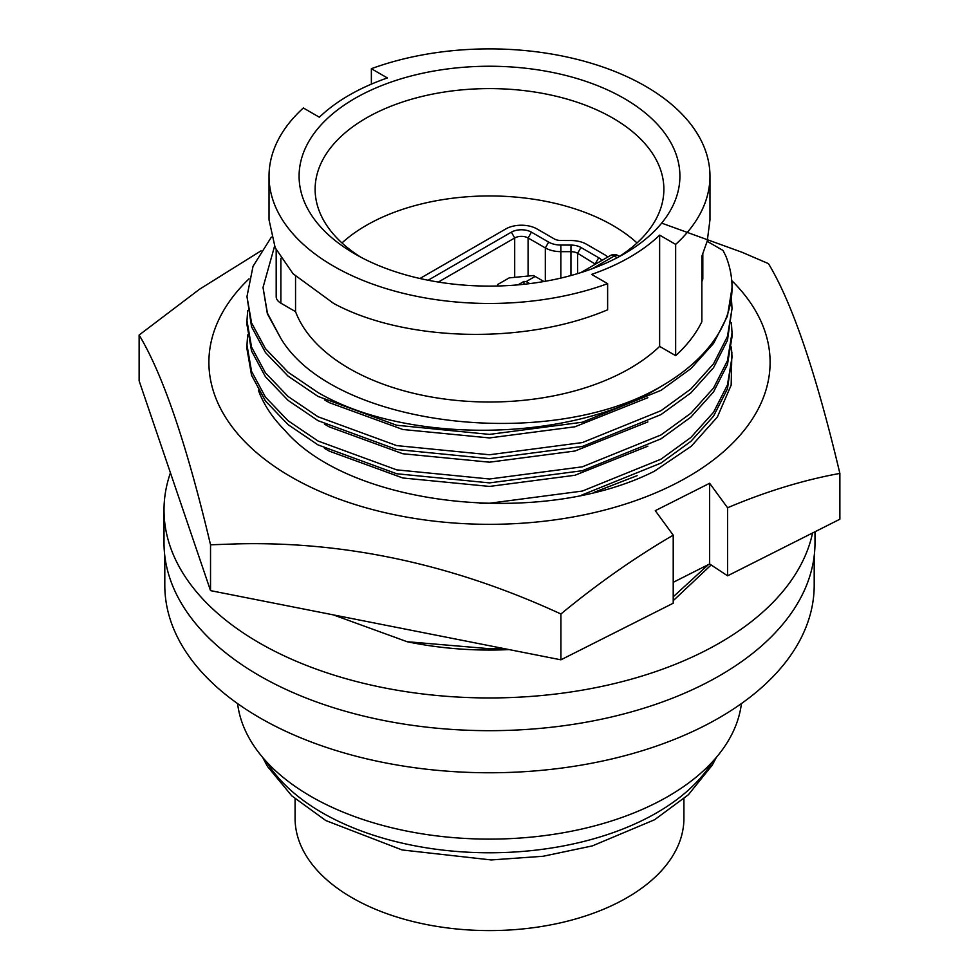 <?xml version="1.0" encoding="UTF-8"?>
<svg xmlns="http://www.w3.org/2000/svg" width="979" height="979" viewBox="0 0 979 979"><rect width="100%" height="100%" fill="white"/><g stroke="black" fill="none" stroke-linecap="round" stroke-linejoin="round"><path stroke-width="1.47" d="M258.37 390.156A236.11 136.314 0 0 0 284.583 430.026C350.225 507.085 542.586 527.705 654.253 471.291L691.223 446.302L717.362 417.03L731.166 385.102L731.876 352.293M594.339 492.241L637.145 475.647M731.729 280.545A280.606 162 180 0 1 660.935 490.577A280.606 162 180 0 1 291.081 476.871A280.606 162 180 0 1 249.045 278.819M139.128 335.026L139.128 380.843L210.534 590.631L560.906 659.822L673.209 603.223L673.209 535.17C635.028 557.443 597.594 583.717 560.906 613.992C453.705 564.54 345.734 541.167 236.955 543.883L210.534 544.801C186.781 444.601 162.991 374.676 139.128 335.026L199.594 289.197L261.112 250.783M673.209 535.17L655.281 510.671L709.64 483.271L727.568 507.771L727.568 575.823L709.64 563.965L673.209 582.334M661.669 223.126L742.045 252.276L768.466 263.632C792.219 302.939 816.009 372.864 839.872 473.408C803.172 480.114 765.737 491.58 727.568 507.771M839.872 473.408L839.872 519.225L727.568 575.823M210.534 590.631L210.534 544.801M560.906 659.822L560.906 613.992M709.64 483.271L709.64 563.965M170.444 472.833A325.493 187.919 0 0 0 164.007 510.022L164.007 542.758A325.493 187.919 0 0 0 259.337 675.645A325.493 187.919 0 0 0 614.066 716.371A325.493 187.919 0 0 0 814.993 542.758L814.993 531.768M164.007 510.022A325.493 187.919 0 0 0 259.337 642.909A325.493 187.919 0 0 0 595.416 687.723A325.493 187.919 0 0 0 812.558 532.992M269.029 176.171L269.029 219.834L275.172 247.724L293.051 273.741L333.606 303.392C403.483 341.353 523.398 345.538 607.629 309.792L607.629 283.653A220.471 127.294 180 0 1 333.606 266.178A220.471 127.294 180 0 1 269.029 176.171A220.471 127.294 180 0 1 303.343 107.971L319.362 117.223A198.431 114.555 180 0 1 387.39 77.953L371.371 68.701A220.471 127.294 180 0 1 595.721 64.638A220.471 127.294 180 0 1 709.971 176.171A220.471 127.294 180 0 1 675.657 244.383L675.657 355.658A220.471 127.294 180 0 0 701.857 321.687L701.857 256.253L707.254 241.018L709.971 219.822L709.971 176.171M675.657 355.658L659.638 346.407A198.431 114.555 180 0 1 349.197 368.471A198.431 114.555 180 0 1 295.548 311.64L295.548 276.286M274.548 246.267L263.021 287.459L267.438 313.194L280.643 338.036C332.542 426.452 548.95 452.384 660.984 386.472C571.809 442.741 407.191 444.772 318.016 392.53L288.107 372.265L265.444 348.622L251.554 322.874L246.977 296.551L251.554 326.766L265.444 352.513L288.107 376.156L318.016 396.422L396.691 425.253L489.5 434.395L582.309 422.23L660.984 390.352L690.893 368.63L713.556 343.421L727.446 316.107L732.023 287.887M246.977 296.551L253.035 266.3L271.367 237.114M164.802 555.937L164.802 585.307A324.698 187.466 0 0 0 259.9 717.864A324.698 187.466 0 0 0 613.76 758.492A324.698 187.466 0 0 0 814.198 585.307L814.198 555.937M354.863 253.904L354.863 253.904A190.403 109.929 180 0 1 354.863 98.438A190.403 109.929 180 0 1 624.137 98.438A190.403 109.929 180 0 1 624.137 253.904A190.403 109.929 180 0 1 354.863 253.904M618.226 257.183A174.372 100.678 0 0 0 663.872 189.265A174.372 100.678 0 0 0 612.805 118.08A174.372 100.678 0 0 0 422.769 96.26A174.372 100.678 0 0 0 315.128 189.265A174.372 100.678 0 0 0 360.774 257.183M237.579 703.583A252.545 145.81 0 0 0 310.93 796.416A252.545 145.81 0 0 0 577.867 829.898A252.545 145.81 0 0 0 741.421 703.583M637.023 242.951A174.372 100.678 0 0 0 612.805 225.439A174.372 100.678 0 0 0 341.977 242.951M731.411 298.497L732.023 308.679L727.446 336.458L713.556 363.772L690.893 388.981L660.984 410.715L582.309 442.581L489.5 454.758L396.691 445.604L318.016 416.773L288.107 396.507L265.444 372.864L251.554 347.117L246.977 320.794L246.977 324.685L251.554 351.008L265.444 376.756L288.107 400.399L318.016 420.664L396.691 449.496L489.5 458.637L582.309 446.473L660.984 414.606L690.893 392.873L713.556 367.663L727.446 340.349L732.023 308.679M246.977 320.794L247.65 310.624M295.083 798.803L295.083 818.346A194.417 112.242 0 0 0 352.024 897.719A194.417 112.242 0 0 0 563.904 922.047A194.417 112.242 0 0 0 683.917 818.346L683.917 798.803M731.411 322.74L732.023 332.921L727.446 360.713L713.556 388.014L690.893 413.224L660.984 434.957L582.309 466.824L489.5 479L396.691 469.859L318.016 441.015L288.107 420.762L265.444 397.107L251.554 371.359L246.977 345.036L246.977 348.928L251.554 375.251L265.444 400.998L288.107 424.653L318.016 444.907L396.691 473.75L489.5 482.892L582.309 470.715L660.984 438.849L690.893 417.115L713.556 391.906L727.446 364.592L732.023 336.8M246.977 345.036L247.65 334.867M509.092 649.591A242.523 140.021 180 0 1 407.068 641.71L333.325 614.873M660.984 386.472A242.523 140.021 0 0 0 732.023 287.459A242.523 140.021 0 0 0 725.831 256.033L723.04 250.465L707.181 241.311M708.441 564.577L673.209 596.798M502.606 648.306L489.5 648.71L407.068 641.71M673.209 600.69L711.146 564.969M276.188 249.878L276.188 296.625A16.031 9.252 0 0 0 280.875 303.172L295.548 311.64M701.857 281.462A16.031 9.252 0 0 0 702.812 278.293L702.812 254.063M659.638 346.407L659.638 235.131A198.431 114.555 180 0 1 591.61 274.401L607.629 283.653M371.371 84.133L371.371 68.701M263.008 287.459L267.377 313.794L280.643 338.036M659.638 235.131L675.657 244.383M647.853 397.682L574.954 426.783L489.5 437.931L402.822 429.5L329.348 402.663L324.465 399.873M419.93 278.513L505.776 228.951A22.089 12.751 180 0 1 537.018 228.951L554.249 238.9A9.472 5.47 0 0 0 560.906 240.491L571.014 240.528A22.089 12.751 180 0 1 586.531 244.26L604.312 254.528A22.089 12.751 180 0 1 607.726 257.073M601.852 260.463A14.208 8.199 0 0 0 598.732 257.746L580.951 247.479A14.208 8.199 0 0 0 570.977 245.08L560.869 245.056A17.365 10.023 180 0 1 548.668 242.119L531.438 232.17A14.208 8.199 0 0 0 511.356 232.17L428.104 280.239M647.853 421.925L574.954 451.025L489.5 462.186L402.822 453.742L329.348 426.917L324.465 424.115M438.323 282.062L514.697 237.97A9.472 5.47 180 0 1 528.097 237.97L528.097 276.041M570.953 275.54L570.953 251.676L560.845 251.652A22.089 12.751 180 0 1 545.327 247.92L528.097 237.97L531.438 232.17M570.977 245.08L570.953 251.676A9.472 5.47 180 0 1 577.61 253.28L577.61 273.63M595.391 264.195L577.61 253.28L580.951 247.479M598.732 257.746L595.391 263.547A9.472 5.47 180 0 1 595.93 263.889M647.853 446.167L574.954 475.268L489.5 486.428L402.822 477.985L329.348 451.16L324.465 448.358M497.589 286.003L497.589 284.571L509.202 277.877L533.531 275.515L535.121 276.433L526.2 281.585L523.961 281.414L517.977 284.877M731.411 346.982L732.023 357.164L727.446 384.955L713.556 412.257L690.893 437.466L660.984 459.2L582.309 491.066L489.5 503.243L479.955 503.279M523.961 284.289L523.961 281.414M529.725 283.629L526.2 281.585M543.932 281.524L535.121 276.433M581.636 495.129L660.984 463.091L690.893 441.358L713.556 416.148L727.446 388.847L732.023 357.164M266.557 761.809A236.502 136.546 0 0 0 322.262 812.778A236.502 136.546 0 0 0 712.443 761.809M280.875 258.272L280.875 303.172M619.487 256.376L618.226 255.641A8.016 4.626 120 0 0 614.225 256.033L617.162 257.734M618.226 255.641A8.016 8.016 0 0 0 610.211 255.641A8.016 4.626 60 0 1 614.225 256.033L592.222 268.735M514.697 277.338L514.697 237.97L511.356 232.17M545.327 281.279L545.327 247.92L548.668 242.119M560.845 278.097L560.869 245.056M716.408 757.318L712.259 765.15L688.408 794.728L654.645 819.717L592.332 845.905L543.1 856.27L491.238 859.941L402.1 849.956L325.774 820.537L291.815 795.866L267.597 766.606L262.592 757.318M732.023 288.315L732.023 287.459M580.706 272.676L610.211 255.641M732.023 336.813L732.023 332.921"/></g></svg>
